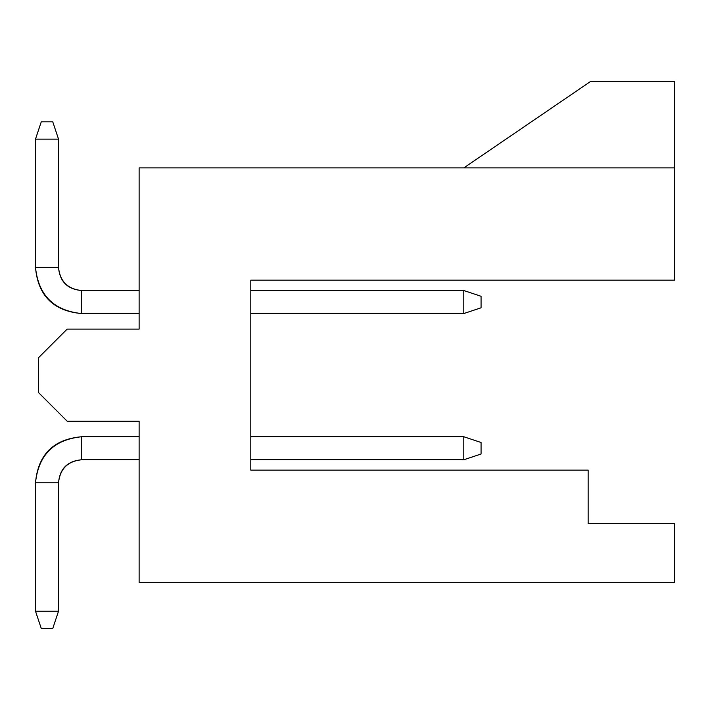 <?xml version="1.0" encoding="UTF-8"?>
<svg xmlns="http://www.w3.org/2000/svg" width="710" height="710" viewBox="0 0 710 710"><rect width="100%" height="100%" fill="white"/><g stroke="black" fill="none" stroke-linecap="round" stroke-linejoin="round"><path stroke-width="1.06" d="M674.5 280.166L250.799 280.166L250.799 470.135L588.146 470.135L588.146 523.385L674.5 523.385L674.5 582.395L139.124 582.395L674.5 582.395L674.5 523.385L588.146 523.385L588.146 470.135L250.799 470.135L250.799 280.166L674.5 280.166L674.5 81.552L590.454 81.552L463.799 167.906L590.454 81.552L674.5 81.552L674.5 280.166M139.124 167.906L674.5 167.906L139.124 167.906L139.124 329.094L67.166 329.094L38.376 357.875L38.376 392.417L67.166 421.199L139.124 421.199L139.124 582.395L139.124 421.199L67.166 421.199L38.376 392.417L38.376 357.875L67.166 329.094L139.124 329.094L139.124 167.906M463.799 459.769L250.799 459.769L463.799 459.769L463.799 436.748L250.799 436.748L463.799 436.748L463.799 459.769L481.069 454.018L463.799 459.769M463.799 313.554L250.799 313.554L463.799 313.554L463.799 290.523L250.799 290.523L463.799 290.523L463.799 313.554L481.069 307.794L463.799 313.554M481.069 454.018L481.069 442.499L463.799 436.748L481.069 442.499L481.069 454.018M481.069 307.794L481.069 296.283L463.799 290.523L481.069 296.283L481.069 307.794M81.552 436.748L139.124 436.748L81.552 436.748L81.552 459.769L139.124 459.769L81.552 459.769C67.477 461.047 59.8 468.715 58.531 482.8C59.995 468.911 67.663 461.234 81.552 459.769L81.552 436.748C53.782 439.676 38.429 455.03 35.5 482.8C38.038 454.64 53.392 439.286 81.552 436.748M139.124 313.554L81.552 313.554L139.124 313.554M139.124 290.523L81.552 290.523L81.552 313.554C53.392 311.007 38.038 295.662 35.5 267.501C38.429 295.271 53.782 310.625 81.552 313.554L81.552 290.523L139.124 290.523M35.5 482.8L58.531 482.8L58.531 611.177L58.531 482.8L35.5 482.8L35.5 611.177L35.5 482.8M81.552 290.523C67.663 289.059 59.995 281.382 58.531 267.501L35.5 267.501L35.5 139.124L35.5 267.501L58.531 267.501C59.8 281.577 67.468 289.254 81.552 290.523M35.5 611.177L58.531 611.177L52.771 628.448L58.531 611.177L35.5 611.177L41.26 628.448L35.5 611.177M58.531 267.501L58.531 139.124L35.5 139.124L41.26 121.854L35.5 139.124L58.531 139.124L58.531 267.501M41.26 628.448L52.771 628.448L41.26 628.448M58.531 139.124L52.771 121.854L41.26 121.854L52.771 121.854L58.531 139.124"/></g></svg>
